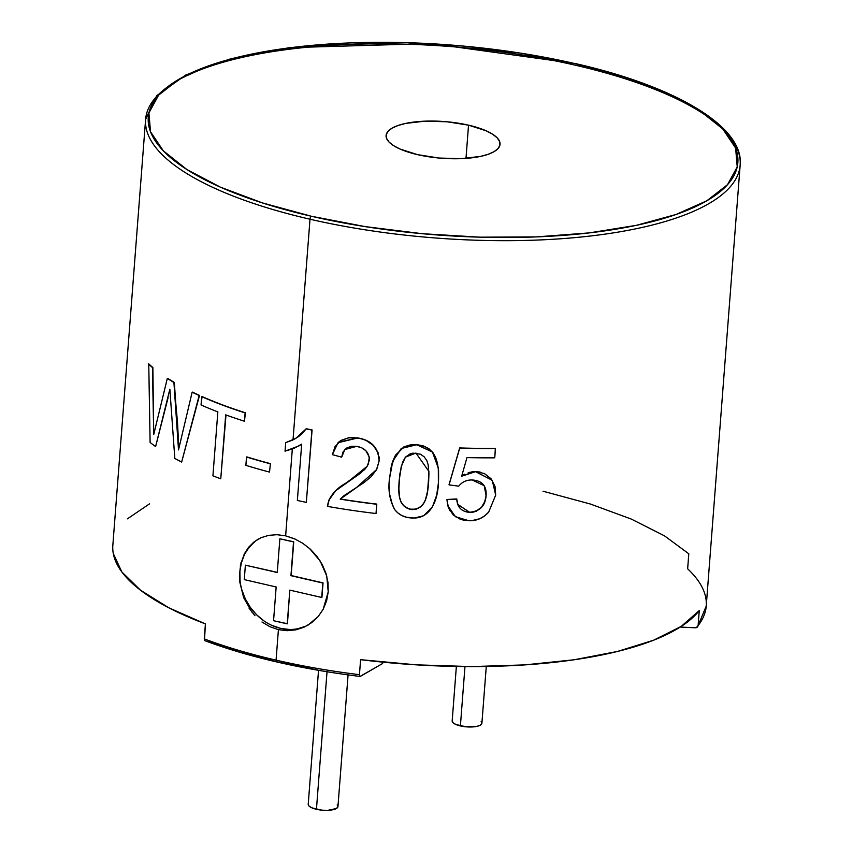 <?xml version="1.0" encoding="UTF-8"?>
<svg xmlns="http://www.w3.org/2000/svg" width="853" height="853" viewBox="0 0 853 853"><rect width="100%" height="100%" fill="white"/><g stroke="black" fill="none" stroke-linecap="round" stroke-linejoin="round"><path stroke-width="1.28" d="M318.532 670.33L308.221 804.315A14.906 4.798 4.4 0 0 316.442 809.305L327.03 671.759L316.442 809.305A14.906 4.798 4.4 0 0 337.948 806.607L348.077 674.904M337.191 804.912L337.916 806.821L336.391 808.527L327.797 810.35L322.039 810.19L311.857 807.844L308.978 806.01L308.253 804.102M456.366 666.46L452.175 720.945A14.906 4.798 4.4 0 0 460.396 725.935L464.97 666.566L460.396 725.935A14.906 4.798 4.4 0 0 481.902 723.227L486.274 666.481M452.207 720.721L452.943 722.64L455.811 724.464L465.994 726.809L476.784 726.393L480.346 725.157L481.87 723.451L481.145 721.531M287.45 623.724L273.557 620.707L276.159 586.971L244.267 579.613L245.387 565.166L277.268 572.512L279.869 538.787L293.528 541.932L290.937 575.668L322.818 583.025L321.709 597.473L289.817 590.127L287.45 623.724M321.922 597.345L323.042 582.887L290.937 575.668L293.752 541.804L279.869 538.787L293.752 541.804L291.15 575.54L323.042 582.887L321.922 597.345M277.278 572.342L245.387 565.166L277.278 572.342M273.557 620.707L276.159 586.971L244.267 579.613L245.387 565.166L277.268 572.512L279.869 538.787L293.528 541.932L290.937 575.668L322.818 583.025L321.709 597.473L289.817 590.127L287.226 623.852L273.557 620.707M468.532 125.156L465.983 158.381L468.532 125.156L486.114 130.786L492.576 134.177L497.128 137.791L499.613 141.491L499.922 145.127L498.045 148.571L494.058 151.674L488.108 154.318L480.431 156.419L461.11 158.658L439.05 158.04L417.597 154.66A57.151 18.403 -175.6 0 1 386.089 135.531A57.151 18.403 -175.6 0 1 468.532 125.156A57.151 18.403 -175.6 0 1 500.05 144.296A57.151 18.403 -175.6 0 1 417.597 154.66L400.025 149.04L393.564 145.639L389 142.024L386.526 138.325L386.217 134.689L388.094 131.255L392.081 128.153L398.031 125.498L405.708 123.397L425.018 121.169L447.089 121.787L468.532 125.156M251.848 612.081L243.67 597.697L239.725 581.799L239.906 571.233A49.687 42.597 -120.1 0 0 261.423 619.033A49.687 42.597 -120.1 0 0 308.413 624.876M303.465 627.435L295.948 629.834L287.205 630.708L278.419 629.653L276.073 660.147A298.155 96.016 4.4 0 0 359.444 674.691L360.595 659.678A298.155 96.016 4.4 0 0 699.268 610.577L698.106 625.58A298.155 96.016 4.4 0 0 706.231 606.056L740.159 165.13A298.155 96.016 -175.6 0 1 310.002 219.221L293.027 439.871L296.055 438.239M292.312 449.083L285.638 535.844L294.285 538.691L302.612 543.169L310.247 549.108L316.847 556.252L322.178 564.441L325.953 573.291L328.01 582.578L328.224 591.897L323.17 609.277L318.148 616.602L307.848 625.217M309.383 548.33L320.206 561.039L326.752 576.042L328.224 591.897L326.592 600.938L323.17 609.277L318.148 616.602L311.74 622.615L304.222 627.104L295.948 629.834M300.427 445.031L301.685 444.157L297.356 500.466A298.657 96.176 4.4 0 0 306.334 502.364L312.091 429.944A298.155 96.016 -175.6 0 1 306.302 428.739A298.155 96.016 4.4 0 0 312.091 429.944L311.899 430.083A298.657 96.176 -175.6 0 1 306.099 428.867L295.874 438.346L285.702 442.632L285.041 451.173L299.403 445.692L301.685 444.136L297.356 500.466A298.657 96.176 4.4 0 0 306.334 502.364L311.899 430.083A298.657 96.176 4.4 0 1 306.099 428.867L302.676 433.153L298.529 436.619L292.366 440.212L285.702 442.632L293.027 439.871L310.002 219.221A298.155 96.016 4.4 0 0 738.346 173.5A298.155 96.016 4.4 0 0 575.764 65.297A298.155 96.016 4.4 0 0 147.42 111.018A298.155 96.016 4.4 0 0 310.002 219.221A2.484 1.002 -77 0 1 311.292 216.236A2.484 1.002 103 0 0 310.002 219.221A298.155 96.016 -175.6 0 1 145.607 119.377L156.781 95.6L185.794 75L230.854 58.729L289.231 47.683L430.776 43.546L575.221 63.517A2.484 1.002 103 0 0 574.847 63.591A295.671 95.216 -175.6 0 1 706.87 200.754A295.671 95.216 -175.6 0 1 311.292 216.236L365.287 226.631L422.278 233.701L480.068 237.177L536.43 236.899L589.21 232.901L636.37 225.331L676.098 214.476L706.87 200.754L727.513 184.696L737.227 166.911L735.627 148.102L722.79 128.963L699.193 110.25L665.766 92.678L623.778 76.93L574.847 63.591L520.842 53.185L463.861 46.115L406.071 42.65L349.709 42.917L296.929 46.926L249.769 54.496L210.03 65.35L179.258 79.073L158.615 95.131L148.912 112.905L150.512 131.725L163.349 150.853L186.935 169.566L220.362 187.138L262.361 202.897L311.292 216.236A295.671 95.216 -175.6 0 1 179.258 79.073A295.671 95.216 -175.6 0 1 574.847 63.591M379.063 456.739L379.212 458.711M338.129 442.611L340.827 440.457L348.824 437.696L353.206 437.504L361.928 438.783L366.097 440.244L373.358 445.245L378.06 452.559M344.74 449.542L356.671 446.364C364.775 447.782 369.018 452.314 369.402 459.959L367.185 466.26L347.416 482.308L360.787 472.935L367.099 466.399M344.815 449.467L341.669 457.165L332.371 454.649L335.048 446.652L340.688 440.606L348.696 437.845L357.642 437.909L361.821 438.932L365.99 440.404L373.273 445.394L377.975 452.708L379.148 460.929L376.45 469.854L370.767 477.062L363.602 482.862L343.695 495.87L340.198 499.144A298.657 96.176 4.4 0 0 376.727 504.262L376.802 504.102A298.155 96.016 -175.6 0 1 340.347 499.005A298.155 96.016 4.4 0 0 376.802 504.102L376.013 513.527A298.657 96.176 4.4 0 1 327.445 506.383L328.917 500.125C332.745 492.533 338.908 486.594 347.416 482.308L335.293 491.051L328.917 500.125L327.445 506.383A298.657 96.176 4.4 0 0 376.013 513.527L376.727 504.262A298.657 96.176 -175.6 0 1 340.198 499.144L355.957 487.991L376.599 469.566L379.073 461.078C378.519 447.985 371.332 440.308 357.524 438.047L338.033 442.707L332.371 454.649L341.669 457.165L342.981 452.079L346.318 448.188L351.223 446.3L356.671 446.364L361.64 447.772L365.894 450.747L369.285 457.112L368.432 463.893L366.417 467.391L360.68 473.084L335.624 490.742L329.077 499.986L327.605 506.234L328.053 503.003L330.559 497.075L336.796 489.633L364.423 469.736M338.46 442.291L357.642 437.909C371.428 440.116 378.593 447.782 379.148 460.929L376.525 469.704M392.817 461.089L395.429 455.278L404.151 446.641L413.481 444.466L423.088 445.799L428.846 448.625L433.292 453.039L436.032 458.573M392.689 505.818L389.682 494.452L389.213 486.679M438.581 470.557L438.538 480.218L438.314 468.062L432.386 451.909L416.722 444.573L401.326 448.369L392.668 461.302L391.666 464.864M446.908 499.495L456.718 498.93L446.908 499.495L447.718 505.498L455.406 516.726L468.969 520.746C476.87 520.906 483.448 518.016 488.694 512.077L495.689 495.092L492.234 480.314L475.526 471.677L461.665 476.209L466.964 457.592A298.657 96.176 4.4 0 0 494.751 457.826L495.348 448.401A298.155 96.016 -175.6 0 1 459.671 447.932A298.155 96.016 4.4 0 0 495.348 448.401L495.454 448.561A298.657 96.176 -175.6 0 1 459.724 448.102L449.062 484.877L458.743 486.157C462.155 481.892 466.644 479.834 472.21 479.972L484.195 485.709L486.093 495.7C485.314 505.882 479.834 511.448 469.662 512.408L457.869 504.475L456.771 499.101L446.908 499.495L447.772 505.744L449.83 510.638M447.697 505.424L447.313 503.675M484.205 473.372L491.072 478.757M468.19 472.69L473.522 471.57L480.09 472.008M461.601 476.049L464.778 474.151M476.049 511.15L481.412 507.343L484.707 501.745L486.093 495.7C486.775 485.879 482.137 480.644 472.21 479.972C466.644 479.834 462.155 481.892 458.743 486.157L449.062 484.877L459.671 447.932L449.019 484.717L459.724 448.102A298.657 96.176 4.4 0 0 495.454 448.561L494.751 457.826A298.657 96.176 4.4 0 1 466.964 457.592L461.665 476.209L475.441 471.506L484.312 473.532L491.115 478.832L495.017 486.413L495.689 495.092L488.694 512.077L484.643 515.905L479.812 518.72L471.73 520.671L464.597 520.373L460.385 519.306L453.135 514.839L448.486 507.876L446.94 499.666L456.771 499.101C457.197 507.215 461.494 511.651 469.662 512.408L472.861 512.024M485.634 489.462L484.216 485.752M464.384 511.31L469.662 512.408L472.946 512.184L476.145 511.31L481.518 507.503L484.813 501.916L486.093 495.7L484.547 486.338M457.688 503.942L460.162 508.377M359.998 676.45L382.634 663.495L382.741 662.141L382.634 663.495L360.424 676.365L359.667 676.162L359.444 674.691A298.155 96.016 -175.6 0 1 276.073 660.147A298.155 96.016 -175.6 0 1 204.262 638.897L204.816 640.656L239.235 651.948L277.001 661.843L317.7 670.042M542.998 491.211L590.329 504.016L631.327 519.082L664.54 535.876L688.808 553.8L687.646 568.812A298.155 96.016 -175.6 0 1 706.241 606.003A298.155 96.016 -175.6 0 1 698.106 625.58L696.325 627.68M697.626 626.795L695.344 627.797L680.214 627.051L695.344 627.797M244.033 554.429L248.468 547.423L254.151 541.815L260.954 537.742L268.652 535.343L276.958 534.703L285.638 535.844L292.312 449.158M258.512 538.957A49.687 42.597 -120.1 0 0 239.906 571.233L241.047 562.5M254.962 615.738L249.044 608.136M145.607 119.377L112.841 545.291A298.155 96.016 4.4 0 0 205.413 623.895L204.262 638.897A298.155 96.016 4.4 0 0 276.073 660.147L278.419 629.653L269.9 626.71L261.967 621.986M428.942 473.394A298.155 96.016 4.4 0 0 428.931 473.394L427.598 491.179L425.487 499.773L423.525 503.771L420.39 507.013L416.328 509.124L409.419 509.22L403.554 505.669L400.942 501.969L399.62 497.704L398.852 488.876L399.822 474.065L402.52 462.401L405.42 457.144L410.133 453.86L412.991 453.124L420.476 454.201L424.197 456.856L426.799 460.524L428.153 464.746L428.942 473.554L428.601 482.393C427.641 493.78 426.447 509.39 411.722 509.604L411.732 509.444C426.756 508.996 427.492 493.503 428.59 482.233L428.76 479.93M270.412 463.627L269.516 472.082L270.412 463.627A298.155 96.016 -175.6 0 1 246.816 456.888A298.155 96.016 4.4 0 0 270.412 463.627L269.516 472.082L270.412 463.627M226.002 414.963L220.767 478.789L225.682 414.846A298.657 96.176 4.4 0 0 244.459 421.243L245.408 412.799A298.155 96.016 -175.6 0 1 202.076 396.549A298.155 96.016 4.4 0 0 245.408 412.799L245.11 412.905A298.657 96.176 -175.6 0 1 201.703 396.624L201.052 404.972A298.657 96.176 4.4 0 0 217.846 411.903L212.919 475.846A298.657 96.176 4.4 0 0 220.767 478.789L226.002 414.963M168.105 397.69L155.619 446.567L169.864 389.181L174.812 458.434A298.657 96.176 4.4 0 0 181.657 462.049L199.527 395.408A298.155 96.016 -175.6 0 1 192.522 392.124A298.155 96.016 4.4 0 0 199.527 395.408L199.154 395.483A298.657 96.176 -175.6 0 1 192.138 392.199L178.512 449.904L173.916 382.485L177.477 422.022L178.863 448.379L174.332 382.432A298.155 96.016 -175.6 0 1 167.742 378.369A298.155 96.016 4.4 0 0 174.332 382.432L173.916 382.485A298.657 96.176 -175.6 0 1 167.316 378.412L153.732 434.518L152.879 367.504A298.155 96.016 -175.6 0 1 148.753 363.879A298.155 96.016 4.4 0 0 152.879 367.504L152.42 367.536A298.657 96.176 -175.6 0 1 148.294 363.9A298.657 96.176 4.4 0 0 152.42 367.536L153.732 434.518L167.316 378.412A298.657 96.176 4.4 0 0 173.916 382.485L178.512 449.904L192.138 392.199A298.657 96.176 4.4 0 0 199.154 395.483L181.657 462.049A298.657 96.176 4.4 0 1 174.812 458.434L169.864 389.181L155.619 446.567L168.105 397.69M285.638 535.844L295.618 539.288M240.269 565.976L245.344 551.987L254.471 541.57M255.442 541.069L249.385 546.901L244.662 554.066M241.463 562.287L239.906 571.233L240.056 580.584M241.9 589.967L245.376 599.019L250.345 607.4L256.614 614.789L263.94 620.888M272.054 625.473L280.637 628.373L289.359 629.461M297.878 628.714L305.875 626.145M148.753 363.879L150.107 442.451A298.657 96.176 4.4 0 0 155.619 446.567A298.657 96.176 4.4 0 1 150.107 442.451L148.753 363.879M202.076 396.549L201.703 396.624A298.657 96.176 4.4 0 0 245.11 412.905L244.459 421.243A298.657 96.176 4.4 0 1 225.682 414.846L220.767 478.789A298.657 96.176 4.4 0 1 212.919 475.846L217.846 411.903A298.657 96.176 4.4 0 1 201.052 404.972L202.076 396.549M246.816 456.888L246.517 457.005A298.657 96.176 4.4 0 0 270.156 463.744A298.657 96.176 -175.6 0 1 246.517 457.005L245.877 465.343A298.657 96.176 4.4 0 0 269.516 472.082A298.657 96.176 4.4 0 1 245.877 465.343L246.816 456.888M296.012 438.271L285.702 442.632L285.041 451.173L293.699 448.539L301.685 444.136M379.148 460.929L376.749 469.289M364.977 469.15L367.057 466.452M376.013 513.527L376.802 504.102L376.013 513.527M438.378 482.841L438.314 467.839L432.428 452.037L416.712 444.733L401.368 448.486L392.785 461.174L389.448 479.077C387.976 489.899 389.682 500.029 394.566 509.454C398.671 514.69 404.173 517.515 411.071 517.942C431.16 519.893 438.005 498.898 438.399 483.001C439.018 472.786 438.239 464.704 436.054 458.733C433.015 450.437 426.564 445.767 416.712 444.733L410.229 444.914L404.119 446.801L395.376 455.427L391.175 466.922L389.448 479.077C387.976 489.899 389.682 500.029 394.566 509.454L397.807 512.898L401.795 515.521L406.316 517.174L414.323 518.038L423.685 515.734L432.45 506.821L436.672 495.198L438.399 483.001M394.608 509.294C389.704 499.634 388.008 489.515 389.501 478.928M415.955 453.06L428.888 471.389L428.601 482.393L427.588 491.019L425.487 499.613L423.525 503.611L420.39 506.853L416.339 508.964L411.722 509.604C397.199 507.055 398.415 491.477 399.204 480.047L401.241 466.495L405.42 457.144L415.955 453.06M401.582 465.216L399.247 479.887C398.575 491.093 397.05 506.991 411.732 509.444L407.254 508.249L403.586 505.509L400.974 501.809L399.652 497.544L398.895 488.716L399.247 479.887L401.262 466.41M457.858 504.443L469.587 512.248C479.898 511.331 485.368 505.765 485.986 495.54M461.74 475.963L475.441 471.506L492.277 480.367M113.289 553.522L121.851 571.947L140.564 590.244L168.745 607.762L205.413 623.895L204.485 640.379M360.424 676.365L359.667 676.162L359.444 674.691L360.595 659.678L416.211 664.839L471.613 666.598L524.851 664.892L574.058 659.785L617.497 651.457L653.643 640.198L681.216 626.411L699.268 610.577L698.106 625.58L697.2 627.222M127.406 518.837L149.584 503.803M740.159 165.13C744.317 127.385 677.186 86.611 575.221 63.517M204.773 640.646C248.841 657.077 300.597 669.019 360.051 676.461M697.658 626.763L706.231 606.056"/></g></svg>
